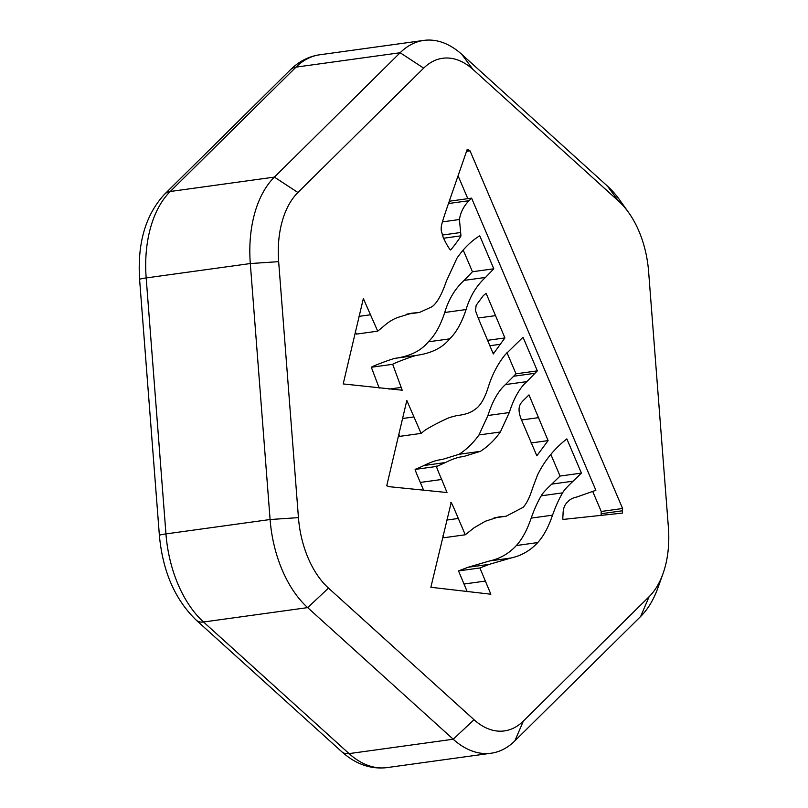 <?xml version="1.0" encoding="UTF-8"?>
<svg xmlns="http://www.w3.org/2000/svg" width="808" height="808" viewBox="0 0 808 808"><rect width="100%" height="100%" fill="white"/><g stroke="black" fill="none" stroke-linecap="round" stroke-linejoin="round"><path stroke-width="1.21" d="M392.698 364.307L402.202 390.203L343.198 383.931L363.348 298.556L377.72 331.159L383.265 326.584C388.022 322.321 392.769 319.311 397.516 317.544L411.575 313.201L419.423 312.474L431.947 306.777C437.067 303.071 441.855 294.546 446.319 281.214L456.944 258.196C463.327 248.904 470.579 241.643 478.71 236.421L479.75 235.805L493.819 268.791L485.487 277.437C476.518 285.598 470.054 296.304 466.085 309.545C461.772 322.735 456.298 332.502 449.682 338.865C442.481 347.783 431.442 353.278 416.585 355.358C413.029 355.974 392.728 363.62 392.698 364.307L371.337 367.256L379.215 388.123M493.819 268.791L472.458 271.74L464.135 280.386C455.156 288.547 448.692 299.253 444.723 312.494C440.411 325.685 434.946 335.461 428.321 341.814C421.12 350.733 410.09 356.227 395.223 358.308C391.668 358.924 371.367 366.569 371.337 367.256M463.186 250.015L472.458 271.74M377.72 331.159L356.358 334.108L355.328 331.734M450.945 503.051C450.349 500.152 452.803 505.293 458.308 518.463L465.267 534.785L474.144 527.745L485.335 521.241L498.435 516.999L506.071 516.251L523.079 507.353C526.543 503.748 529.684 497.445 532.482 488.446L537.391 475.306C543.582 462.429 552.329 451.147 563.651 441.471L566.842 438.896L581.427 473.104L573.094 481.174C567.044 486.891 563.56 490.789 562.62 492.86C559.156 498.576 555.793 506.02 552.541 515.171C548.481 527.079 543.552 536.209 537.734 542.572C530.412 550.531 521.493 555.672 510.979 558.005L489.335 564.337L479.891 567.963L490.86 594.223L430.866 587.285L451.127 502.839M479.891 567.963L458.53 570.913L467.226 591.709M562.62 492.86L541.259 495.809C537.795 501.526 534.431 508.969 531.179 518.12C527.119 530.028 522.19 539.168 516.373 545.521C509.05 553.48 500.132 558.621 489.618 560.954L467.973 567.287L458.53 570.913M581.427 473.104L560.065 476.053L551.733 484.123C545.693 489.84 542.198 493.739 541.259 495.809M550.834 454.399L560.065 476.053M465.267 534.785L443.915 537.734L442.996 535.593M459.439 219.523L460.954 235.835C460.722 237.148 450.955 250.278 450.409 249.985C448.48 247.723 446.077 243.551 443.218 237.471L441.279 230.765C440.946 225.058 440.441 226.715 457.146 178.457L467.266 149.238L470.054 150.874L622.604 508.515L622.413 513.09L563.327 519.413C562.792 520.039 562.701 518.362 563.045 514.383C563.065 508.505 564.721 504.273 568.014 501.687C569.771 499.455 572.68 497.91 576.74 497.041L595.88 490.284L471.599 198.142L469.014 200.697C463.661 206.212 460.469 212.484 459.439 219.523L442.43 221.877M622.493 510.777L601.142 513.726L601.081 515.393M622.604 508.515L601.243 511.464L601.142 513.726M470.054 150.874L466.529 151.359M458.075 175.801L467.822 198.667M592.769 491.597L601.243 511.464M468.66 150.096L466.883 150.349M460.954 235.835L443.552 238.239M471.599 198.142L450.238 201.091L448.854 202.465M494.446 352.339L493.314 353.954L484.487 332.936C477.265 316.069 474.316 308.272 475.629 309.555L476.154 305.313L483.346 295.546L486.143 293.365L504.909 337.926L494.446 352.339L492.739 352.571M504.909 337.926L487.588 340.32M457.096 415.534C464.913 414.706 470.822 412.696 474.831 409.515C480.295 406.151 484.871 398.364 488.567 386.153C492.466 374.023 498.041 363.509 505.283 354.621L523.018 337.249L537.36 370.872L526.816 381.629C519.756 387.84 513.908 398.152 509.282 412.555L500.344 431.997C494.759 439.895 488.133 446.339 480.467 451.319L463.277 456.641C458.712 456.904 452.753 458.873 445.4 462.55L436.896 466.408C435.623 464.903 437.219 469.266 441.683 479.487L447.016 492.526L389.466 486.719L386.729 485.78L406.818 400.465L421.099 433.401L424.129 430.906C427.543 428.109 444.249 419.453 450.177 417.322L456.944 415.554M436.896 466.408L415.534 469.357C414.262 467.862 415.857 472.215 420.322 482.437L423.604 490.224M534.997 373.296L513.635 376.245L505.454 384.578C498.395 390.789 492.547 401.101 487.921 415.504L478.982 434.946C473.397 442.845 466.772 449.288 459.106 454.278L441.915 459.59C437.35 459.853 431.391 461.822 424.049 465.499L415.534 469.357M537.36 370.872L515.999 373.821L513.635 376.245M506.959 352.631L515.999 373.821M421.099 433.401L399.738 436.35L398.788 434.169M536.845 455.793L520.958 418.655C518.948 412.959 518.524 408.696 519.706 405.889C519.948 404.252 521.645 401.97 524.786 399.041L528.977 394.9L548.107 440.602L536.845 455.793M537.633 454.692L536.411 454.854M628.675 212.605L620.009 200.414A101.384 61.155 82.1 0 0 607.353 186.002L461.812 54.389A101.384 61.155 82.1 0 0 423.857 40.4A101.384 61.155 82.1 0 0 400.152 52.742L274.397 177.103A101.384 61.155 82.1 0 0 250.308 263.549L270.094 519.524A101.384 61.155 82.1 0 0 307.666 607.616L453.207 739.229A101.384 61.155 82.1 0 0 491.163 753.218A101.384 61.155 82.1 0 0 514.858 740.875L640.623 616.514A101.384 61.155 82.1 0 0 657.944 587.8L662.984 573.71A81.103 48.924 -97.9 0 1 649.127 596.678L523.372 721.049A81.103 48.924 -97.9 0 1 474.044 719.726L328.502 588.113A81.103 48.924 -97.9 0 1 298.445 517.635L278.659 261.661A81.103 48.924 -97.9 0 1 297.93 192.506L423.685 68.145A81.103 48.924 -97.9 0 1 473.013 69.468L618.554 201.081A81.103 48.924 -97.9 0 1 628.675 212.605A81.103 48.924 -97.9 0 1 648.612 271.549L668.398 527.533A81.103 48.924 -97.9 0 1 662.984 573.71M401.465 387.375L389.022 389.092M416.585 355.358L395.223 358.308M449.682 338.865L428.321 341.814M466.085 309.545L444.723 312.494M485.487 277.437L464.135 280.386M416.342 312.767L407.283 314.019M370.589 314.767L358.984 316.362M485.386 581.073L464.034 584.033M489.335 564.337L467.973 567.287M510.979 558.005L489.618 560.954M537.734 542.572L516.373 545.521M552.541 515.171L531.179 518.12M573.094 481.174L551.733 484.123M502.677 516.595L494.981 517.655M458.308 518.463L446.733 520.069M460.429 232.542L442.249 235.057M469.014 200.697L448.48 203.535M500.233 344.299L489.86 345.733M495.546 315.625L478.275 318.009M441.683 479.487L420.322 482.437M445.4 462.55L424.049 465.499M480.467 451.319L459.106 454.278M500.344 431.997L478.982 434.946M509.282 412.555L487.921 415.504M526.816 381.629L505.454 384.578M413.979 416.918L402.525 418.504M548.107 440.602L531.038 442.966M538.673 417.625L521.433 419.998M474.044 719.726L453.207 739.229L349.076 753.611L203.535 621.998A16.897 10.948 132.1 0 1 196.213 620.12C174.982 599.566 162.711 571.357 159.388 535.482A16.897 1.343 -4.4 0 1 165.953 533.906L146.177 277.932A16.897 1.343 175.6 0 0 139.602 279.507C137.269 243.127 145.612 214.686 164.64 194.152A16.897 12.282 45.3 0 1 170.266 191.486L296.021 67.125A16.897 12.282 -134.7 0 0 290.405 69.791C298.92 61.398 308.696 56.398 319.716 54.782L423.857 40.4M514.858 740.875L523.372 721.049M328.502 588.113L307.666 607.616L203.535 621.998A101.384 61.155 -97.9 0 1 165.953 533.906L270.094 519.524L298.445 517.635M278.659 261.661L250.308 263.549L146.177 277.932A101.384 61.155 -97.9 0 1 170.266 191.486L274.397 177.103L297.93 192.506M423.685 68.145L400.152 52.742L296.021 67.125A101.384 61.155 -97.9 0 1 319.716 54.782M473.013 69.468L461.812 54.389M618.554 201.081L607.353 186.002M649.127 596.678L640.623 616.514M491.163 753.218L387.032 767.6A101.384 61.155 -97.9 0 1 349.076 753.611A16.897 10.948 -47.9 0 1 341.754 751.733L196.213 620.12M406.151 314.312L419.423 312.474M494.052 517.908L506.071 516.251M164.64 194.152L290.405 69.791M159.388 535.482L139.602 279.507M387.032 767.6C370.771 769.499 355.682 764.206 341.754 751.733"/></g></svg>
